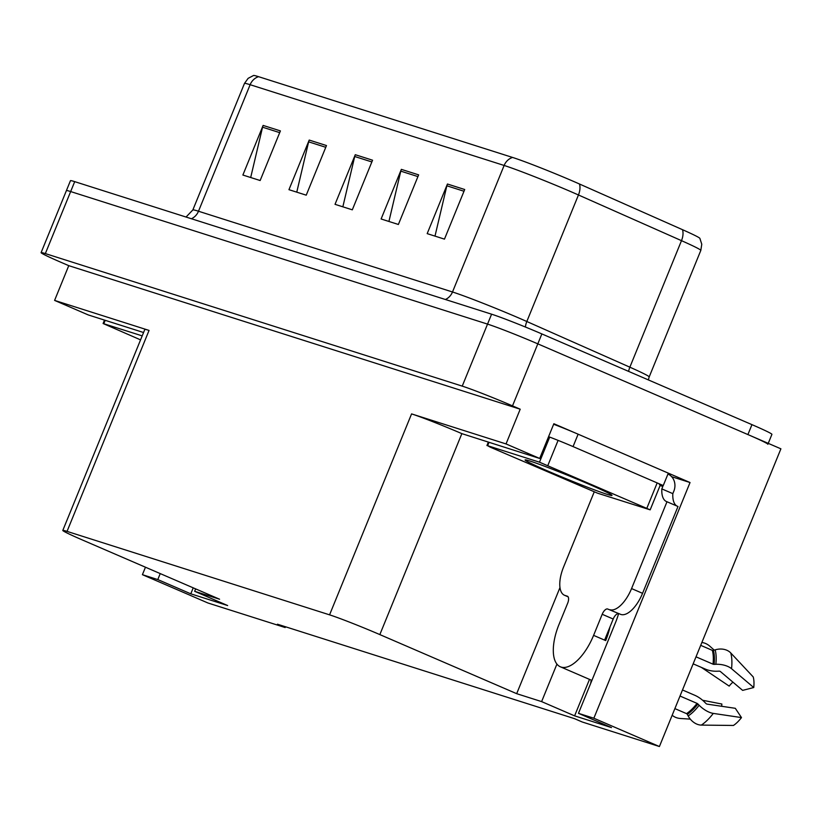 <?xml version="1.0" encoding="UTF-8"?>
<svg xmlns="http://www.w3.org/2000/svg" width="822" height="822" viewBox="0 0 822 822"><rect width="100%" height="100%" fill="white"/><g stroke="black" fill="none" stroke-linecap="round" stroke-linejoin="round"><path stroke-width="1.23" d="M590.73 683.298A42.908 19.266 113.4 0 1 591.213 680.123M668.307 473.153L690.038 482.535L671.646 476.688M556.926 664.094L541.616 701.608L516.678 693.676L379.846 634.594L461.851 433.636L539.684 458.46L553.864 423.731L574.157 432.495M379.846 634.594A40.227 1.613 -157.8 0 0 329.571 614.846L67.044 531.382L149.049 330.423L54.591 300.4L88.252 314.929L143.562 332.52M149.049 330.423A40.227 1.613 -157.8 0 0 144.806 329.478L62.801 530.426A40.227 1.613 -157.8 0 0 82.765 540.136L219.587 599.228L194.65 591.295L195.636 588.881M461.851 433.636A40.227 1.613 -157.8 0 0 411.575 413.898L506.033 443.931L520.203 409.202L68.76 265.66L61.064 262.341A40.227 1.613 22.2 0 1 41.1 252.631A40.227 1.613 22.2 0 1 45.344 253.587L462.231 386.124A40.227 1.613 22.2 0 1 512.507 405.873L520.203 409.202M539.684 458.46L506.033 443.931M41.1 252.631L66.407 190.612A40.227 1.613 22.2 0 1 70.651 191.557L487.538 324.104A40.227 1.613 22.2 0 1 537.814 343.853L780.9 448.822L659.408 746.53L593.854 718.223L690.038 482.535M160.228 573.592L157.793 579.572L142.412 574.681L207.966 602.999L285.152 627.535L285.46 626.754M142.412 574.681L145.463 567.211M54.591 300.4L68.76 265.66M285.152 627.535L277.446 624.206L574.527 718.664L582.233 721.993L659.408 746.53M67.044 531.382A40.227 1.613 -157.8 0 0 62.801 530.426M516.678 693.676L559.988 587.545M593.854 718.223L578.472 713.332L615.431 622.778A42.908 19.266 -66.6 0 0 618.586 613.736A6.699 3.011 -66.6 0 0 613.202 619.028L602.197 614.281A6.699 3.011 113.4 0 1 607.612 608.989L620.918 614.476L607.612 608.989M193.232 587.843L190.786 593.823L227.653 605.547L194.65 591.295M190.786 593.823L157.793 579.572M589.497 679.383L574.609 715.859L611.476 727.583L578.472 713.332M574.609 715.859L541.616 701.608M258.581 76.682A13.409 11.97 107.6 0 0 250.135 84.707A53.636 2.147 -157.8 0 0 244.473 83.443L248.121 78.347L253.587 75.47A48.272 1.942 22.2 0 1 258.581 76.682L512.579 157.444A48.272 1.942 22.2 0 1 572.913 181.128A48.272 1.942 22.2 0 1 579.469 184.005L682.507 229.687A48.272 1.942 22.2 0 1 699.871 238.339L701.772 244.226L700.817 250.412A53.636 2.147 -157.8 0 0 681.489 240.661A13.409 8.004 -66.1 0 0 682.507 229.687M768.241 443.356L771.92 434.355A40.227 1.613 22.2 0 0 751.955 424.645L541.862 333.927A40.227 1.613 22.2 0 0 491.587 314.189L74.71 181.641A40.227 1.613 22.2 0 0 70.456 180.686L66.407 190.612A40.227 1.613 22.2 0 1 70.651 191.557L487.538 324.104A40.227 1.613 22.2 0 1 537.814 343.853L747.907 434.571A40.227 1.613 22.2 0 1 767.871 444.281M250.689 177.511L262.557 127.194A10.727 9.576 -72.4 0 1 263.122 125.417L242.88 175.035L260.153 180.521L280.405 130.904L263.122 125.417M296.763 192.163L308.63 141.846A10.727 9.576 -72.4 0 1 309.206 140.069L288.954 189.677L306.236 195.174L326.478 145.556L309.206 140.069M434.992 236.12L446.86 185.793A10.727 9.576 -72.4 0 1 447.435 184.015L427.183 233.633L444.466 239.13L464.707 189.512L447.435 184.015M388.919 221.467L400.787 171.14A10.727 9.576 -72.4 0 1 401.352 169.363L381.11 218.981L398.382 224.478L418.634 174.86L401.352 169.363M342.846 206.815L354.714 156.499A10.727 9.576 -72.4 0 1 355.279 154.711L335.027 204.329L352.309 209.826L372.561 160.208L355.279 154.711M567.54 596.279L567.293 596.176A6.699 3.011 113.4 0 1 567.416 596.217A6.699 3.011 113.4 0 1 567.642 603.286L559.032 624.381A40.227 18.063 -66.6 0 0 560.368 666.796A40.227 18.063 -66.6 0 0 561.128 667.084A40.227 18.063 -66.6 0 0 593.597 635.365L602.197 614.281M680.01 696.039L697.025 703.375A1.336 0.586 -142.6 0 1 697.909 704.002L699.142 705.255A14.745 6.432 37.4 0 0 713.291 713.404L741.485 717.585A30.835 13.84 -66.6 0 1 733.44 725.456L701.33 725.096A14.745 10.881 -123.4 0 1 688.168 715.962L687.305 714.369A1.336 0.986 56.6 0 0 686.524 713.63L674.883 708.605M693.152 663.837L705.461 669.149A14.745 7.439 -173.7 0 0 717.226 671.225L718.993 671.153A1.336 0.678 6.3 0 1 720.421 671.553L742.636 690.377L753.743 687.531L731.539 668.707A14.745 7.439 -173.7 0 0 715.849 664.289L714.092 664.361A1.336 0.678 6.3 0 1 713.023 664.176L696.018 656.829M700.704 645.342L712.345 650.366A1.336 1.048 164.6 0 0 713.404 650.408L715.15 649.863A14.745 11.508 -15.4 0 1 730.768 652.966L753.229 676.948A30.835 13.84 -66.6 0 1 753.743 687.531M609.986 626.909A40.227 18.063 113.4 0 1 605.691 640.595L604.591 640.112L613.202 619.028M741.485 717.585L735.31 708.307L707.126 704.125A1.336 0.586 -142.6 0 1 705.841 703.385L704.618 702.142A14.745 6.432 37.4 0 0 694.796 695.289L682.486 689.977M693.624 664.042A14.745 6.432 -142.6 0 1 692.997 664.217M702.615 700.262L721.88 704.043A18.392 8.261 -66.6 0 0 721.737 706.293M732.957 682.178A18.392 8.261 -66.6 0 0 729.196 686.113L701.341 667.372M672.18 715.222A14.745 11.508 164.6 0 0 680.575 718.5L690.316 719.127M714.246 650.151L710.013 646.359A14.745 10.881 56.6 0 0 701.854 642.516M667.957 474.037A13.409 11.97 -72.4 0 1 673.835 491.166L672.828 493.642A26.818 12.042 -66.6 0 0 676.999 506.075M642.557 593.33L631.563 588.573L666.991 501.749L677.996 506.496L642.557 593.33A26.818 12.042 113.4 0 1 620.918 614.476M567.293 596.176L564.991 595.436A26.818 12.042 113.4 0 1 564.478 595.251A26.818 12.042 113.4 0 1 563.594 566.964L594.203 491.946M631.563 588.573A26.818 12.042 113.4 0 1 609.914 609.719M666.991 501.749A26.818 12.042 113.4 0 1 666.488 501.564A26.818 12.042 113.4 0 1 661.823 488.895L662.84 486.418L660.097 485.545M659.398 484.579A26.818 1.079 22.2 0 1 663.251 485.545L668.317 473.143L578.123 434.191A26.818 1.079 -157.8 0 0 553.648 424.255M548.582 436.667A26.818 1.079 22.2 0 1 573.057 446.593L663.251 485.545M660.909 484.816L660.641 485.463A26.818 1.079 22.2 0 1 660.22 485.227M662.84 486.418L660.641 485.463M672.828 493.642L661.823 488.895M588.716 484.107A46.926 1.88 22.2 0 1 612 495.347A46.926 1.88 22.2 0 1 548.397 471.283A46.926 1.88 22.2 0 1 525.166 459.909A46.926 1.88 22.2 0 1 588.716 484.107M490.261 447.168L487.641 445.709L539.479 462.19L650.171 509.846L597.635 493.21L490.261 447.168M659.45 484.538L660.302 485.042L650.171 509.846M140.562 339.866L103.11 323.519L142.196 335.879M512.507 405.873L541.862 333.927M462.231 386.124L491.587 314.189M45.344 253.587L74.71 181.641M329.571 614.846L411.575 413.898M191.403 218.744A13.409 11.97 107.6 0 0 198.492 211.233L452.501 291.985A53.636 2.147 22.2 0 1 519.535 318.309A53.636 2.147 22.2 0 1 526.82 321.505L629.858 367.187A53.636 2.147 22.2 0 1 649.185 376.938L648.353 379.918M186.039 217.039L192.841 209.959A53.636 2.147 22.2 0 1 198.492 211.233L250.135 84.707L504.133 165.458A13.409 11.97 -72.4 0 1 512.579 157.444M628.614 371.39A13.409 8.004 113.9 0 1 629.858 367.187L681.489 240.661L578.452 194.978A53.636 2.147 -157.8 0 0 571.167 191.783A53.636 2.147 -157.8 0 0 504.133 165.458L452.501 291.985A13.409 11.97 107.6 0 1 445.411 299.496M579.469 184.005A13.409 8.004 -66.1 0 1 578.452 194.978L526.82 321.505A13.409 8.004 113.9 0 0 525.392 327.022M751.955 424.645L747.907 434.571M354.714 156.499L371.852 161.944M400.787 171.14L417.925 176.596M446.86 185.793L463.998 191.249M308.63 141.846L325.769 147.292M262.557 127.194L279.696 132.64M686.524 713.63A40.227 18.063 -66.6 0 0 697.025 703.375M713.023 664.176A40.227 18.063 -66.6 0 0 712.345 650.366M593.597 635.365L604.591 640.112M701.33 725.096A45.868 20.591 -66.6 0 0 713.291 713.404M731.539 668.707A45.868 20.591 -66.6 0 0 730.768 652.966M688.168 715.962A42.025 18.865 -66.6 0 0 699.142 705.255M715.849 664.289A42.025 18.865 -66.6 0 0 715.15 649.863M687.305 714.369A40.668 18.259 -66.6 0 0 697.909 704.002M714.092 664.361A40.668 18.259 -66.6 0 0 713.404 650.408M564.991 595.436L568.064 596.772M573.057 446.593L578.123 434.191M487.641 445.709L489.008 442.349M646.852 508.232L656.973 483.418M547.853 465.478L557.974 440.674M539.479 462.19L549.599 437.376M103.819 323.673L105.185 320.313M244.473 83.443L192.841 209.959M700.817 250.412L649.185 376.938M560.368 666.796L591.902 680.421M568.094 596.813L564.478 595.251M486.932 445.545L488.33 442.133M103.11 323.519L104.497 320.097"/></g></svg>
